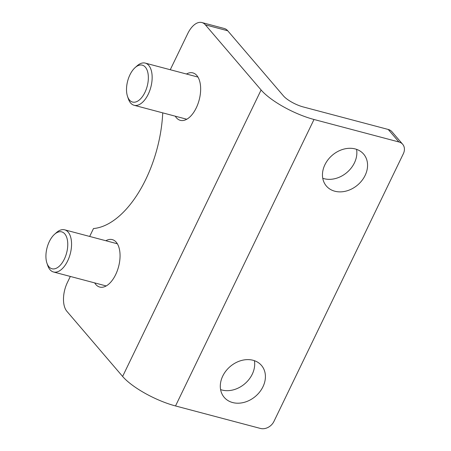 <?xml version="1.0" encoding="UTF-8"?>
<svg xmlns="http://www.w3.org/2000/svg" width="451" height="451" viewBox="0 0 451 451"><rect width="100%" height="100%" fill="white"/><g stroke="black" fill="none" stroke-linecap="round" stroke-linejoin="round"><path stroke-width="0.68" d="M253.073 360.276A24.534 19.545 -40.6 0 1 261.501 365.457A24.534 19.545 -40.6 0 1 255.565 396.26A24.534 19.545 -40.6 0 1 224.215 397.359A24.534 19.545 -40.6 0 1 225.912 370.993A24.534 19.545 -40.6 0 1 253.073 360.276M220.595 389.608A24.534 19.545 139.4 0 0 221.926 390.019A24.534 19.545 139.4 0 0 245.468 383.187A24.534 19.545 139.4 0 0 254.403 360.682M355.236 148.948A24.534 19.545 -40.6 0 1 363.658 154.129A24.534 19.545 -40.6 0 1 357.722 184.927A24.534 19.545 -40.6 0 1 326.372 186.032A24.534 19.545 -40.6 0 1 328.074 159.665A24.534 19.545 -40.6 0 1 355.236 148.948M322.753 178.28A24.534 19.545 139.4 0 0 324.083 178.686A24.534 19.545 139.4 0 0 347.631 171.859A24.534 19.545 139.4 0 0 356.566 149.354M105.844 240.727A24.534 13 104.8 0 1 112.299 239.622A24.534 13 104.8 0 1 116.234 242.204A24.534 13 104.8 0 1 117.294 270.752A24.534 13 104.8 0 1 99.733 287.056A24.534 13 104.8 0 1 94.676 282.895M186.438 74.015A24.534 13 104.8 0 1 192.893 72.904A24.534 13 104.8 0 1 196.828 75.492A24.534 13 104.8 0 1 197.888 104.034A24.534 13 104.8 0 1 180.327 120.344A24.534 13 104.8 0 1 175.27 116.183M388.226 129.46L398.943 141.98L314.009 119.487A43.623 12.707 -154.2 0 1 261.101 89.974L122.616 376.444A43.623 12.707 25.8 0 0 175.524 405.951L260.458 428.45A10.903 8.687 -40.6 0 0 273.937 421.426L403.341 153.74A10.903 8.687 -40.6 0 0 402.687 144.286L391.97 131.76A10.903 8.687 139.4 0 0 388.226 129.46L303.292 106.96A16.36 4.764 25.8 0 1 283.448 95.894L227.727 30.769A21.811 11.557 -75.2 0 0 224.232 28.469L201.879 22.55A21.811 11.557 104.8 0 1 205.374 24.85L227.727 30.769M261.101 89.974L205.374 24.85M398.943 141.98A10.903 8.687 -40.6 0 1 402.687 144.286M170.264 69.73L187.723 33.616A21.811 11.557 104.8 0 1 201.879 22.55M162.738 112.863A95.42 50.557 104.8 0 1 93.487 228.544L89.67 236.442M70.328 276.446L67.396 282.512A21.811 11.557 104.8 0 0 66.889 311.314L122.616 376.444M129.493 100.037A19.083 10.114 104.8 0 1 127.515 96.384A19.083 10.114 104.8 0 1 135.148 67.577A19.083 10.114 104.8 0 1 147.872 83.176A19.083 10.114 104.8 0 1 129.493 100.037M127.515 96.384L128.332 98.803A21.811 11.557 -75.2 0 0 130.593 102.975A21.811 11.557 -75.2 0 0 134.088 105.275A21.811 11.557 -75.2 0 0 150.843 87.15A21.811 11.557 -75.2 0 0 145.256 63.106A21.811 11.557 -75.2 0 0 137.053 65.88L135.148 67.577M48.9 266.75A19.083 10.114 104.8 0 1 46.921 263.102A19.083 10.114 104.8 0 1 54.554 234.289A19.083 10.114 104.8 0 1 67.278 249.893A19.083 10.114 104.8 0 1 48.9 266.75M46.921 263.102L47.738 265.521A21.811 11.557 -75.2 0 0 49.999 269.692A21.811 11.557 -75.2 0 0 53.494 271.987A21.811 11.557 -75.2 0 0 70.249 253.862A21.811 11.557 -75.2 0 0 64.662 229.824A21.811 11.557 -75.2 0 0 56.46 232.592L54.554 234.289M175.524 405.951L314.009 119.487M134.088 105.275L186.782 119.233M145.256 63.106L197.95 77.065M53.494 271.987L106.188 285.945M64.662 229.824L117.356 243.777"/></g></svg>
